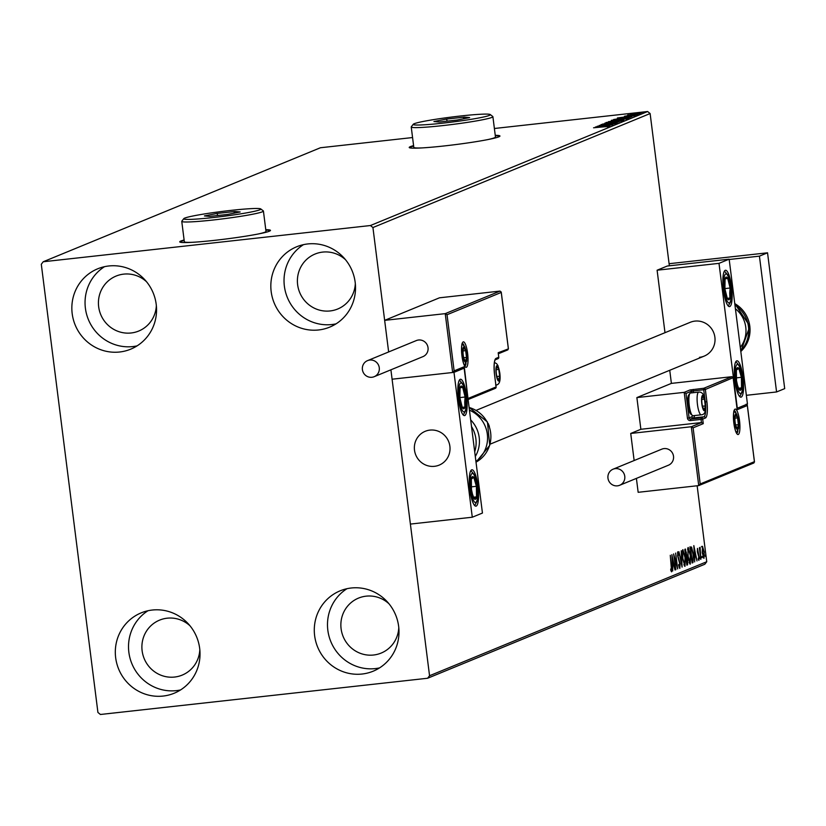 <?xml version="1.0" encoding="UTF-8"?>
<svg xmlns="http://www.w3.org/2000/svg" width="826" height="826" viewBox="0 0 826 826"><rect width="100%" height="100%" fill="white"/><g stroke="black" fill="none" stroke-linecap="round" stroke-linejoin="round"><path stroke-width="1.24" d="M184.115 240.005A45.729 2.953 -7.2 0 0 179.738 241.863A45.729 2.953 -7.2 0 0 214.946 240.304A45.729 2.953 -7.2 0 0 270.474 230.392A45.729 2.953 -7.2 0 0 265.776 229.69M184.167 240.459A45.729 2.953 -7.2 0 0 179.903 242.07M413.589 145.634A45.729 2.953 -7.2 0 0 409.211 147.482A45.729 2.953 -7.2 0 0 444.429 145.923A45.729 2.953 -7.2 0 0 499.947 136.022A45.729 2.953 -7.2 0 0 495.249 135.319M413.65 146.088A45.729 2.953 -7.2 0 0 409.376 147.689M362.077 674.026A43.437 42.167 67.6 0 1 315.759 641.461A43.437 42.167 67.6 0 1 340.116 590.838A43.437 42.167 67.6 0 1 351.215 588.009A43.437 42.167 67.6 0 1 397.523 620.574A43.437 42.167 67.6 0 1 373.166 671.197A43.437 42.167 67.6 0 1 362.077 674.026M379.526 667.904A43.437 42.167 67.6 0 1 375.272 668.595A43.437 42.167 67.6 0 1 330.049 639.561A43.437 42.167 67.6 0 1 346.961 588.711M119.636 352A43.437 42.167 67.6 0 1 73.318 319.435A43.437 42.167 67.6 0 1 97.674 268.811A43.437 42.167 67.6 0 1 108.774 265.982A43.437 42.167 67.6 0 1 155.081 298.547A43.437 42.167 67.6 0 1 130.725 349.161A43.437 42.167 67.6 0 1 119.636 352M137.085 345.867A43.437 42.167 67.6 0 1 132.831 346.569A43.437 42.167 67.6 0 1 87.608 317.525A43.437 42.167 67.6 0 1 104.52 266.674M318.609 329.966A43.437 42.167 67.6 0 1 272.301 297.391A43.437 42.167 67.6 0 1 296.658 246.778A43.437 42.167 67.6 0 1 307.747 243.949A43.437 42.167 67.6 0 1 354.055 276.514A43.437 42.167 67.6 0 1 329.698 327.127A43.437 42.167 67.6 0 1 318.609 329.966M336.068 323.833A43.437 42.167 67.6 0 1 331.815 324.535A43.437 42.167 67.6 0 1 286.591 295.491A43.437 42.167 67.6 0 1 303.493 244.641M163.104 696.06A43.437 42.167 67.6 0 1 116.786 663.495A43.437 42.167 67.6 0 1 141.143 612.882A43.437 42.167 67.6 0 1 152.232 610.042A43.437 42.167 67.6 0 1 198.55 642.607A43.437 42.167 67.6 0 1 174.193 693.231A43.437 42.167 67.6 0 1 163.104 696.06M180.553 689.937A43.437 42.167 67.6 0 1 176.299 690.629A43.437 42.167 67.6 0 1 131.076 661.595A43.437 42.167 67.6 0 1 147.978 610.744M199.82 649.659A29.726 28.848 67.6 0 1 182.174 675.11A29.726 28.848 67.6 0 1 174.585 677.052A29.726 28.848 67.6 0 1 142.898 654.77A29.726 28.848 67.6 0 1 159.563 620.14A29.726 28.848 67.6 0 1 167.151 618.199A29.726 28.848 67.6 0 1 190.011 625.809M355.325 283.566A29.726 28.848 67.6 0 1 337.679 309.017A29.726 28.848 67.6 0 1 330.101 310.948A29.726 28.848 67.6 0 1 298.403 288.666A29.726 28.848 67.6 0 1 315.078 254.036A29.726 28.848 67.6 0 1 322.656 252.095A29.726 28.848 67.6 0 1 345.516 259.715M156.351 305.599A29.726 28.848 67.6 0 1 138.706 331.05A29.726 28.848 67.6 0 1 131.117 332.981A29.726 28.848 67.6 0 1 99.43 310.7A29.726 28.848 67.6 0 1 116.094 276.07A29.726 28.848 67.6 0 1 123.683 274.129A29.726 28.848 67.6 0 1 146.543 281.749M398.793 627.626A29.726 28.848 67.6 0 1 381.147 653.077A29.726 28.848 67.6 0 1 373.558 655.018A29.726 28.848 67.6 0 1 341.871 632.737A29.726 28.848 67.6 0 1 358.536 598.096A29.726 28.848 67.6 0 1 366.125 596.165A29.726 28.848 67.6 0 1 388.984 603.775M412.566 137.55L320.426 147.751L43.22 261.759L41.3 264.268L97.922 712.456L100.421 714.48L427.62 678.249L429.551 675.74L390.905 369.821L410.388 524.076L472.286 517.221L482.446 513.049L464.14 368.179L462.994 368.303M702.451 546.337L704.217 551.954L703.969 558.324L702.214 552.78L702.523 546.327M700.84 559.398L699.374 547.814L699.87 549.404L700.097 547.308L700.84 559.398M697.454 548.392L699.075 556.817L698.92 560.4L698.166 559.057L698.817 556.982L697.32 551.644L697.485 548.392M692.962 562.63L692.136 562.971L690.133 547.132L691.589 547.132L693.355 554.349L692.962 562.63L692.105 562.733L692.797 560.947M690.681 546.905L691.589 547.132L690.712 547.225L691.29 548.485M685.353 549.094L687.831 560.018L687.562 564.86L686.85 565.149L684.857 549.3L685.456 549.063M682.07 567.111L678.931 551.737L681.605 563.28L681.254 550.787L682.111 567.101M675.875 569.661L673.603 553.926L676.866 565.015L675.647 553.09L677.65 568.928L674.388 557.87L675.585 569.692M671.6 571.829L670.774 570.27L670.753 568.99L671.466 570.198L671.332 565.955L670.268 555.299L671.631 571.829M670.774 570.095L671.466 570.198M429.551 675.74L706.746 561.732L697.144 485.781M669.359 265.807L650.124 113.544L372.929 227.542L370.43 225.529L43.22 261.759M498.357 353.755L507.835 349.863L508.341 348.572L501.248 292.435L447.031 314.727L445.224 313.643L384.648 320.354L388.643 351.959L372.929 227.542M671.868 554.638L675.048 570.002L673.748 565.19L672.746 565.603L672.725 570.952L671.868 554.638M677.785 551.778L678.807 554.184L678.714 555.248L677.981 553.41L677.878 555.568L680.077 563.848L679.819 568.464L678.631 565.314L678.755 564.416L679.643 566.832L679.798 563.941L677.609 555.743L677.816 551.778M682.875 549.693L685.301 557.447L684.991 566.337L682.586 558.644L682.968 549.672M688.151 547.514L690.588 555.268L690.278 564.168L687.862 556.466L688.254 547.493M693.83 545.614L697.01 560.968L695.709 556.166L694.707 556.569L694.687 561.928L693.83 545.614M699.839 558.634L699.89 557.22L699.839 558.634M701.935 557.767L701.986 556.352L701.935 557.767M705.352 556.363L705.404 554.948L705.352 556.363M630.599 114.298L641.172 112.904L630.599 114.298M628.462 115.031L638.147 114.091L627.708 115.041L628.782 114.959L628.555 115.96M625.902 116.249L636.134 114.979L624.477 116.259L627.419 115.816L625.85 116.115L625.974 117.024M634.729 115.279L634.853 116.032M630.001 117.447L613.697 119.491L630.217 117.292M623.888 119.956L608.411 121.67L623.888 119.956M619.108 121.928L602.484 124.106L615.391 122.331L604.808 123.146L619.108 121.928M612.902 124.468L597.157 126.295L610.476 124.292L599.211 125.459L614.689 123.745L601.39 125.748L612.902 124.468M607.482 126.502L593.564 127.782L609.051 126.171L605.551 126.729L607.492 126.326L607.616 127.235M370.43 225.529L647.625 111.52L494.382 128.495M595.422 127.008L612.087 124.809L605.468 126.037L609.764 125.769L595.422 127.008M615.659 123.136L600.998 124.602L613.811 122.96L617.249 122.806L612.5 123.508L615.69 122.96L615.804 123.859M602.577 124.427L602.65 125.356M612.933 122.155L606.088 122.506L622.37 120.699L612.933 122.155M618.22 119.977L611.374 120.338L620.884 118.861L627.657 118.521L618.22 119.977M617.383 117.973L634.048 115.774L628.421 116.6L631.725 116.734L617.383 117.973M635.917 114.68L637.435 114.442L635.917 114.68M638.013 113.823L639.53 113.585L638.013 113.823M641.43 112.408L642.948 112.181L641.43 112.408M706.746 561.732L704.815 564.241L427.62 678.249M647.625 111.52L650.124 113.544M499.833 136.259A45.729 2.953 -7.2 0 0 495.301 135.763M270.36 230.64A45.729 2.953 -7.2 0 0 265.827 230.144M604.756 125.851L599.18 126.584L604.808 126.192M620.801 121.071L607.688 122.331L607.709 123.301M613.212 122.124L620.884 120.802L620.997 121.711M607.688 122.331L613.202 122.041M615.391 120.895L610.269 121.381L615.525 120.679L615.638 121.587M622.907 120.069L616.815 120.658L623.052 119.791L623.165 120.689M626.087 118.892L612.964 120.152L612.995 121.123M618.498 119.946L626.16 118.634L626.284 119.533M612.964 120.152L618.488 119.873M615.556 119.212L628.493 117.468L615.566 119.285M626.717 116.827L621.142 117.56L626.769 117.168M639.799 113.224L630.857 114.05L630.909 115M634.636 113.926L639.851 113.017L639.964 113.916M630.857 114.05L634.626 113.854M671.135 570.229L671.094 571.117M672.891 563.838L673.18 565.263M672.436 565.469L673.748 565.19M673.427 563.621L672.374 558.459L672.663 563.931L673.427 563.621M679.024 566.904L679.643 566.832M677.485 552.739L677.702 553.441M679.364 566.863L679.292 567.751M682.555 550.095L682.854 558.521L684.785 564.716L685.033 557.55L683.154 551.293L682.266 551.396L683.092 551.314M684.785 564.716L684.434 566.027M683.876 564.819L684.651 564.736M684.878 549.29L685.425 550.715M685.921 555.898L686.757 556.197M685.879 556.29L686.416 557.416M687.129 563.322L686.819 564.85M686.829 564.932L687.562 564.86M684.795 550.777L685.673 550.684L685.972 555.898L686.396 552.831L685.611 550.694L685.033 550.766M685.89 557.509L686.922 563.415L687.562 560.121L686.778 557.467M687.841 547.927L688.141 556.352L690.071 562.547L690.319 555.382L688.368 549.135L687.583 549.218M690.071 562.547L689.72 563.848M689.163 562.651L689.937 562.558M689.793 547.008L690.712 547.225M690.753 548.784L689.906 548.67M690.619 548.64L692.209 561.236L693.179 560.41L693.076 554.463L691.641 548.691L690.33 548.67M691.641 548.691L690.33 548.619M694.852 554.804L695.141 556.228M694.398 556.435L695.709 556.166M695.389 554.587L694.336 549.424L694.625 554.896L695.389 554.587M698.331 559.026L698.321 559.563M701.563 546.44L702.544 548.041M703.545 556.93L703.411 557.87M703.938 552.067L702.627 547.762L702.482 552.677L703.783 556.9L703.938 552.067M703.06 556.982L703.7 556.91M702.854 557.013L703.783 556.9M699.488 357.328A18.286 17.759 -112.4 0 0 704.155 356.13A18.286 17.759 -112.4 0 0 714.418 334.819A18.286 17.759 -112.4 0 0 694.914 321.108A18.286 17.759 -112.4 0 0 690.247 322.305L476.179 410.346M741.242 397.079A18.286 4.233 -96.3 0 1 740.963 397.151A18.286 4.233 -96.3 0 1 734.81 380.043A18.286 4.233 -96.3 0 1 736.658 360.869A18.286 4.233 -96.3 0 1 736.937 360.797A18.286 4.233 -96.3 0 1 743.08 377.905A18.286 4.233 -96.3 0 1 741.242 397.079M725.228 270.319A18.286 4.233 83.7 0 0 723.38 289.503A18.286 4.233 83.7 0 0 729.523 306.611A18.286 4.233 83.7 0 0 729.802 306.539A18.286 4.233 83.7 0 0 731.65 287.365A18.286 4.233 83.7 0 0 725.496 270.247A18.286 4.233 83.7 0 0 725.228 270.319M719.002 263.36L729.152 259.178L747.458 404.048L737.308 408.23L719.002 263.36L657.104 270.216L664.992 332.692M700.2 483.974L698.734 485.595L691.3 426.743L693.107 427.837L700.2 483.974L754.417 461.672L747.323 405.535L737.174 409.706L733.168 378.019L731.97 376.687L671.393 383.388L669.741 370.285M729.152 259.178L667.253 266.034L657.104 270.216M434.476 466.318A18.286 17.759 67.6 0 1 414.972 452.607A18.286 17.759 67.6 0 1 425.235 431.296A18.286 17.759 67.6 0 1 429.902 430.109A18.286 17.759 67.6 0 1 449.406 443.82A18.286 17.759 67.6 0 1 439.143 465.131A18.286 17.759 67.6 0 1 434.476 466.318M460.206 379.32A18.286 4.233 -96.3 0 1 460.485 379.248A18.286 4.233 -96.3 0 1 466.628 396.356A18.286 4.233 -96.3 0 1 464.79 415.53A18.286 4.233 -96.3 0 1 464.511 415.602A18.286 4.233 -96.3 0 1 458.358 398.493A18.286 4.233 -96.3 0 1 460.206 379.32M476.22 506.08A18.286 4.233 83.7 0 0 478.068 486.896A18.286 4.233 83.7 0 0 471.925 469.787A18.286 4.233 83.7 0 0 471.646 469.86A18.286 4.233 83.7 0 0 469.798 489.033A18.286 4.233 83.7 0 0 475.952 506.152A18.286 4.233 83.7 0 0 476.22 506.08M472.286 517.221L453.99 372.35L464.14 368.179M453.99 372.35L392.082 379.206L452.658 372.495L445.224 313.643L500.06 291.093L439.484 297.804L384.648 320.354M449.23 443.211A18.286 17.759 -112.4 0 0 425.235 431.296A18.286 17.759 -112.4 0 0 415.148 453.216A18.286 17.759 -112.4 0 0 439.143 465.131A18.286 17.759 -112.4 0 0 449.23 443.211M500.06 291.093L501.248 292.094L508.413 348.861L498.192 352.743L498.759 357.266L498.192 352.743M447.031 314.727L454.124 370.864L452.658 372.495L463.18 368.231M454.124 370.864L464.274 366.692L462.818 368.324M464.274 366.692L468.053 399.113M737.174 409.706L733.158 377.678L705.342 389.459L706.891 401.684A15.085 3.49 -96.3 0 1 705.425 417.997L702.689 419.133L703.256 423.655L701.45 422.571L701.057 419.401L690.443 420.579A2.746 2.664 -112.4 0 1 687.449 418.152L684.186 392.35L636.877 397.585L640.873 429.283L701.45 422.571L691.3 426.743L630.723 433.454L634.141 460.526M640.873 429.283L630.723 433.454M753.901 462.963L698.734 485.595L638.157 492.306L636.402 478.388M671.393 383.388L636.877 397.585M753.57 463.045L754.489 461.961L747.323 405.194L746.136 404.193M705.053 400.29L703.711 389.738L705.342 389.459A1.373 1.332 -112.4 0 0 703.845 388.251L689.978 389.965L684.186 392.35L685.993 393.434L689.08 417.884L691.816 416.758A12.349 2.86 83.7 0 0 692.653 415.654M702.017 403.687A6.856 1.59 83.7 0 0 702.647 407.001A6.856 1.59 83.7 0 0 702.947 407.961A6.856 1.59 83.7 0 0 704.402 409.851A6.856 1.59 83.7 0 0 705.29 405.917A6.856 1.59 83.7 0 0 704.433 399.123A6.856 1.59 83.7 0 0 702.678 396.274A6.856 1.59 83.7 0 0 701.883 398.411A6.856 1.59 83.7 0 0 701.79 400.207A6.856 1.59 83.7 0 0 702.017 403.687M692.374 415.468L690.794 414.125A9.881 2.282 -96.3 0 1 688.079 405.432A9.881 2.282 -96.3 0 1 688.678 395.055L689.927 393.393A11.43 2.643 83.7 0 0 689.235 405.411A11.43 2.643 83.7 0 0 692.374 415.468A11.43 2.643 83.7 0 0 693.035 415.726L701.264 414.817A11.43 2.643 -96.3 0 1 697.464 404.503A11.43 2.643 -96.3 0 1 698.744 392.092L690.515 393A11.43 2.643 83.7 0 0 689.927 393.393M702.647 407.001L704.402 409.851L705.29 405.917L704.433 399.123L702.678 396.274L701.873 398.628M702.461 406.227L705.29 405.917M701.811 399.412L704.433 399.123M496.385 373.961A6.856 1.59 83.7 0 0 497.015 377.275A6.856 1.59 83.7 0 0 497.314 378.246A6.856 1.59 83.7 0 0 498.77 380.125A6.856 1.59 83.7 0 0 499.658 376.191A6.856 1.59 83.7 0 0 498.801 369.398A6.856 1.59 83.7 0 0 497.045 366.548A6.856 1.59 83.7 0 0 496.25 368.685A6.856 1.59 83.7 0 0 496.158 370.482A6.856 1.59 83.7 0 0 496.385 373.961M497.015 377.275L498.77 380.125L499.658 376.191L498.801 369.398L497.045 366.548L496.24 368.902M496.829 376.501L499.658 376.191M496.178 369.687L498.801 369.398M463.252 355.211A6.856 1.59 83.7 0 0 463.882 358.515A6.856 1.59 83.7 0 0 464.181 359.486A6.856 1.59 83.7 0 0 465.637 361.375A6.856 1.59 83.7 0 0 466.525 357.431A6.856 1.59 83.7 0 0 465.668 350.647A6.856 1.59 83.7 0 0 463.923 347.787A6.856 1.59 83.7 0 0 463.118 349.925A6.856 1.59 83.7 0 0 463.025 351.731A6.856 1.59 83.7 0 0 463.252 355.211M463.882 358.515L465.637 361.375L466.525 357.431L465.668 350.647L463.923 347.787L463.107 350.141M463.696 357.751L466.525 357.431M463.045 350.936L465.668 350.647M735.15 422.447A6.856 1.59 83.7 0 0 735.78 425.762A6.856 1.59 83.7 0 0 736.08 426.722A6.856 1.59 83.7 0 0 737.525 428.611A6.856 1.59 83.7 0 0 738.423 424.678A6.856 1.59 83.7 0 0 737.566 417.884A6.856 1.59 83.7 0 0 735.811 415.034A6.856 1.59 83.7 0 0 735.016 417.161A6.856 1.59 83.7 0 0 734.923 418.968A6.856 1.59 83.7 0 0 735.15 422.447M735.78 425.762L737.525 428.611L738.423 424.678L737.566 417.884L735.811 415.034L735.006 417.388M735.594 424.987L738.423 424.678M734.944 418.173L737.566 417.884M730.421 293.746A11.43 2.643 83.7 0 0 730.122 288.016A11.43 2.643 83.7 0 0 727.706 278.383A11.43 2.643 83.7 0 0 725.094 278.806A11.43 2.643 83.7 0 0 724.898 288.852A11.43 2.643 83.7 0 0 727.324 298.475A11.43 2.643 83.7 0 0 729.936 298.062A11.43 2.643 83.7 0 0 730.421 293.746M729.73 293.065L730.122 288.016L727.706 278.383L725.094 278.806L724.898 288.852L727.324 298.475L729.936 298.062L729.73 293.065M723.948 278.796L727.706 278.383M727.272 298.351L729.936 298.062M724.877 288.594L730.122 288.016M465.41 402.747A11.43 2.643 83.7 0 0 465.11 397.007A11.43 2.643 83.7 0 0 462.694 387.384A11.43 2.643 83.7 0 0 460.072 387.797A11.43 2.643 83.7 0 0 459.886 397.843A11.43 2.643 83.7 0 0 462.302 407.476A11.43 2.643 83.7 0 0 464.924 407.053A11.43 2.643 83.7 0 0 465.41 402.747M464.718 402.066L465.11 397.007L462.694 387.384L460.072 387.797L459.886 397.843L462.302 407.476L464.924 407.053L464.718 402.066M458.936 387.797L462.694 387.384M462.261 407.352L464.924 407.053M459.865 397.585L465.11 397.007M472.596 495.032A11.43 2.643 83.7 0 0 474.062 498.543A11.43 2.643 83.7 0 0 476.519 496.87A11.43 2.643 83.7 0 0 476.395 486.308A11.43 2.643 83.7 0 0 473.804 477.397A11.43 2.643 83.7 0 0 471.347 479.07A11.43 2.643 83.7 0 0 471.481 489.632A11.43 2.643 83.7 0 0 472.596 495.032M472.472 494.124L474.062 498.543L476.519 496.87L476.395 486.308L473.804 477.397L471.347 479.07L471.481 489.632L472.472 494.124M473.525 497.2L476.519 496.87M471.223 486.875L476.395 486.308M470.438 477.769L473.804 477.397M737.608 386.041A11.43 2.643 83.7 0 0 739.074 389.542A11.43 2.643 83.7 0 0 741.531 387.879A11.43 2.643 83.7 0 0 741.407 377.306A11.43 2.643 83.7 0 0 738.816 368.406A11.43 2.643 83.7 0 0 736.369 370.069A11.43 2.643 83.7 0 0 736.493 380.641A11.43 2.643 83.7 0 0 737.608 386.041M737.494 385.123L739.074 389.542L741.531 387.879L741.407 377.306L738.816 368.406L736.369 370.069L736.493 380.641L737.494 385.123M738.537 388.21L741.531 387.879M736.234 377.885L741.407 377.306M735.45 368.778L738.816 368.406M475.301 456.479A29.726 28.848 -112.4 0 0 470.686 419.928M469.447 410.15A29.726 28.848 67.6 0 1 486.204 446.907A29.726 28.848 67.6 0 1 475.921 461.435M371.958 377.265A8.683 8.436 -112.4 0 0 379.041 366.568A8.683 8.436 -112.4 0 0 367.56 360.621A8.683 8.436 -112.4 0 0 371.958 377.265M374.178 376.697L422.912 356.646A8.683 8.436 -112.4 0 0 418.524 340.013A8.683 8.436 -112.4 0 0 416.304 340.58L367.56 360.621M624.766 476.303A8.683 8.436 -112.4 0 0 613.068 469.199A8.683 8.436 -112.4 0 0 607.967 478.161A8.683 8.436 -112.4 0 0 619.676 485.275A8.683 8.436 -112.4 0 0 624.766 476.303M619.676 485.275L668.41 465.224A8.683 8.436 -112.4 0 0 673.51 456.262A8.683 8.436 -112.4 0 0 661.802 449.158L613.068 469.199M669.091 263.711L767.54 252.808L784.7 388.623L776.574 391.958L746.353 395.313M729.193 259.498L759.424 256.143L776.574 391.958M767.54 252.808L759.424 256.143M443.149 123.115A38.863 2.509 -7.2 0 0 490.241 114.546A38.863 2.509 -7.2 0 0 460.412 116.012A38.863 2.509 -7.2 0 0 413.279 124.261A38.863 2.509 -7.2 0 0 443.149 123.115M490.241 114.546L492.781 116.507A41.155 2.654 172.8 0 1 492.895 116.672A41.155 2.654 172.8 0 1 442.922 125.583A41.155 2.654 172.8 0 1 411.234 126.987A41.155 2.654 172.8 0 1 411.296 126.801L413.279 124.261M487.598 139.635A41.155 2.654 -7.2 0 0 495.466 137.044L492.895 116.672M411.234 126.987L413.805 147.358A41.155 2.654 -7.2 0 0 422.065 147.916M446.391 119.089L464.264 117.116L469.643 117.591L457.16 120.038L439.287 122.021L433.908 121.546L446.391 119.089L447.32 121.133M464.264 117.116L463.283 118.841M213.676 217.496A38.863 2.509 -7.2 0 0 260.758 208.926A38.863 2.509 -7.2 0 0 230.929 210.393A38.863 2.509 -7.2 0 0 183.806 218.642A38.863 2.509 -7.2 0 0 213.676 217.496M260.758 208.926L263.308 210.888A41.155 2.654 172.8 0 1 263.422 211.053A41.155 2.654 172.8 0 1 213.449 219.964A41.155 2.654 172.8 0 1 181.761 221.368A41.155 2.654 172.8 0 1 181.823 221.182L183.806 218.642M258.125 234.016A41.155 2.654 -7.2 0 0 265.993 231.425L263.422 211.053M181.761 221.368L184.332 241.739A41.155 2.654 -7.2 0 0 192.592 242.297M216.918 213.469L234.791 211.497L240.17 211.962L227.687 214.419L209.814 216.391L204.435 215.927L216.918 213.469L217.837 215.503M234.791 211.497L233.799 213.211M461.93 355.748A12.803 2.963 -96.3 0 1 463.18 341.902A12.803 2.963 -96.3 0 1 467.619 353.414A12.803 2.963 -96.3 0 1 466.38 367.26A12.803 2.963 -96.3 0 1 461.93 355.748M464.067 345.578A11.43 2.643 83.7 0 0 462.405 343.379M464.914 366.032A11.43 2.643 83.7 0 0 466.05 363.523M468.28 398.38L496.106 386.94L494.557 374.715A15.085 3.49 -96.3 0 1 496.023 358.401L498.801 357.245A1.373 1.373 0 0 1 497.954 358.69A1.373 1.332 -112.4 0 0 498.759 357.266M497.603 358.773A1.373 1.332 -112.4 0 0 497.954 358.69L495.28 359.785A1.373 1.332 -112.4 0 0 496.023 358.401M496.096 386.898L494.557 374.715C493.876 366.248 494.113 361.282 495.29 359.775L495.218 359.816M495.301 388.354A1.373 1.373 0 0 0 496.137 386.919L496.106 386.94A1.373 1.332 67.6 0 1 495.301 388.354L468.105 399.536M739.518 420.651A12.803 2.963 -96.3 0 1 738.268 434.497A12.803 2.963 -96.3 0 1 733.829 422.984A12.803 2.963 -96.3 0 1 735.068 409.149A12.803 2.963 -96.3 0 1 739.518 420.651M736.813 433.268A11.43 2.643 83.7 0 0 737.948 430.759M735.966 412.814A11.43 2.643 83.7 0 0 734.304 410.615M691.682 392.877L691.476 391.183L703.711 389.738L703.845 388.251L731.97 376.687M703.256 423.655L693.107 427.837M693.241 389.428L693.324 392.691M694.604 415.55A13.722 3.17 -96.3 0 1 693.313 417.966L703.928 416.789A13.722 3.17 83.7 0 0 705.641 406.175M691.816 416.758A1.373 1.332 -112.4 0 0 693.313 417.966L690.577 419.092L701.191 417.915L703.928 416.789A1.373 1.332 67.6 0 1 705.425 417.997M689.978 389.965A1.373 1.332 67.6 0 1 691.476 391.183L685.993 393.434M701.057 419.401L702.689 419.133A1.373 1.332 67.6 0 0 701.191 417.915L701.057 419.401M690.443 420.579L690.577 419.092A1.373 1.332 67.6 0 1 689.08 417.884L687.449 418.152M705.311 401.952L706.891 401.684M701.811 403.769A7.775 1.797 83.7 0 0 704.516 410.759A7.775 1.797 83.7 0 0 705.27 402.355A7.775 1.797 83.7 0 0 702.565 395.365A7.775 1.797 83.7 0 0 701.811 403.769M496.178 374.044A7.775 1.797 83.7 0 0 498.883 381.034A7.775 1.797 83.7 0 0 499.637 372.629A7.775 1.797 83.7 0 0 496.932 365.639A7.775 1.797 83.7 0 0 496.178 374.044M463.045 355.294A7.775 1.797 83.7 0 0 465.75 362.273A7.775 1.797 83.7 0 0 466.504 353.869A7.775 1.797 83.7 0 0 463.799 346.889A7.775 1.797 83.7 0 0 463.045 355.294M734.944 422.53A7.775 1.797 83.7 0 0 737.639 429.52A7.775 1.797 83.7 0 0 738.403 421.105A7.775 1.797 83.7 0 0 735.698 414.125A7.775 1.797 83.7 0 0 734.944 422.53M731.237 295.233A14.631 3.387 83.7 0 0 727.758 275.574A14.631 3.387 83.7 0 0 723.793 281.625A14.631 3.387 83.7 0 0 727.262 301.294A14.631 3.387 83.7 0 0 731.237 295.233M466.215 404.234A14.631 3.387 83.7 0 0 462.746 384.565A14.631 3.387 83.7 0 0 458.781 390.626A14.631 3.387 83.7 0 0 462.25 410.285A14.631 3.387 83.7 0 0 466.215 404.234M472.214 497.015A14.631 3.387 83.7 0 0 477.242 499.369A14.631 3.387 83.7 0 0 475.652 478.925A14.631 3.387 83.7 0 0 470.624 476.571A14.631 3.387 83.7 0 0 472.214 497.015M737.226 388.014A14.631 3.387 83.7 0 0 742.254 390.368A14.631 3.387 83.7 0 0 740.664 369.934A14.631 3.387 83.7 0 0 735.636 367.58A14.631 3.387 83.7 0 0 737.226 388.014M471.522 426.577A29.726 28.848 67.6 0 1 474.713 451.801M469.096 407.373L487.433 421.962L489.756 445.338L476.013 462.147A29.726 28.848 -112.4 0 0 489.529 445.544A29.726 28.848 -112.4 0 0 469.106 407.476M734.768 303.576L749.863 326.177L740.819 351.484A29.726 28.848 -112.4 0 0 734.768 303.627M740.303 347.436A27.434 26.639 -112.4 0 0 735.419 308.748M734.954 305.083A29.726 28.848 67.6 0 1 740.726 350.802M628.545 117.498L628.658 118.407M684.702 564.736L683.825 564.829M686.53 557.405L685.642 557.498M688.44 549.125L687.552 549.218M689.989 562.558L689.111 562.661M691.104 548.485L690.216 548.588M490.097 444.171L704.155 356.13M464.708 366.094L465.038 366.145C464.212 365.99 463.19 362.521 461.971 355.727C461.476 347.054 461.651 342.893 462.498 343.244L462.188 343.368M736.606 433.33L736.462 432.783C735.625 429.561 736.565 436.799 733.86 422.964C733.374 414.301 733.55 410.14 734.397 410.481L734.087 410.605M701.264 414.817C705.125 414.704 706.488 410.522 705.363 402.283C704.578 395.138 702.379 391.741 698.744 392.092M495.631 385.092C499.493 384.978 500.855 380.796 499.73 372.557L497.975 365.66L496.653 363.688L494.433 362.438M464.542 365.505L466.7 360.993L466.597 353.807L464.842 346.899L462.157 343.967M736.441 432.752L738.599 428.24L738.485 421.043L736.74 414.146L734.056 411.203M728.305 306.043L730.783 301.356L730.989 288.191L727.882 275.11L724.423 271.073M463.283 415.044L465.771 410.357L465.978 397.192L462.87 384.111L459.411 380.063M474.723 505.584L477.211 500.876L477.407 487.691L474.341 474.723L470.851 470.603M739.735 396.594L742.223 391.885L742.419 378.69L739.353 365.732L735.863 361.612M488.218 423.511L489.384 426.35"/></g></svg>
